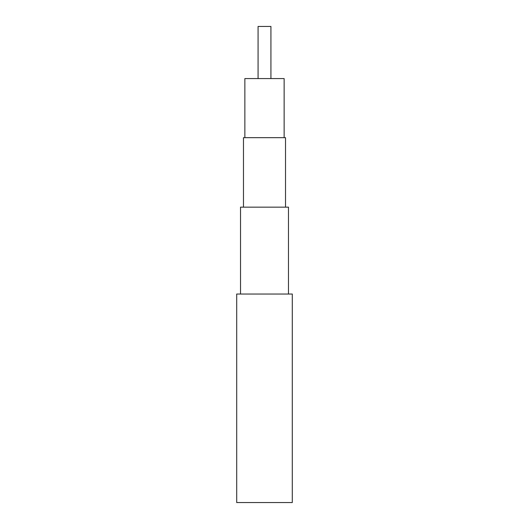 <?xml version="1.0" encoding="UTF-8"?>
<svg xmlns="http://www.w3.org/2000/svg" width="529" height="529" viewBox="0 0 529 529"><rect width="100%" height="100%" fill="white"/><g stroke="black" fill="none" stroke-linecap="round" stroke-linejoin="round"><path stroke-width="0.79" d="M292.299 294.038L236.701 294.038L236.701 502.55L292.299 502.55L292.299 294.038M240.523 294.038L240.523 207.156L288.477 207.156L288.477 294.038M243.472 207.156L243.472 137.659L285.528 137.659L285.528 207.156M244.867 137.659L244.867 78.576L284.133 78.576L284.133 137.659M258.073 78.576L258.073 26.45L270.927 26.45L270.927 78.576"/></g></svg>
